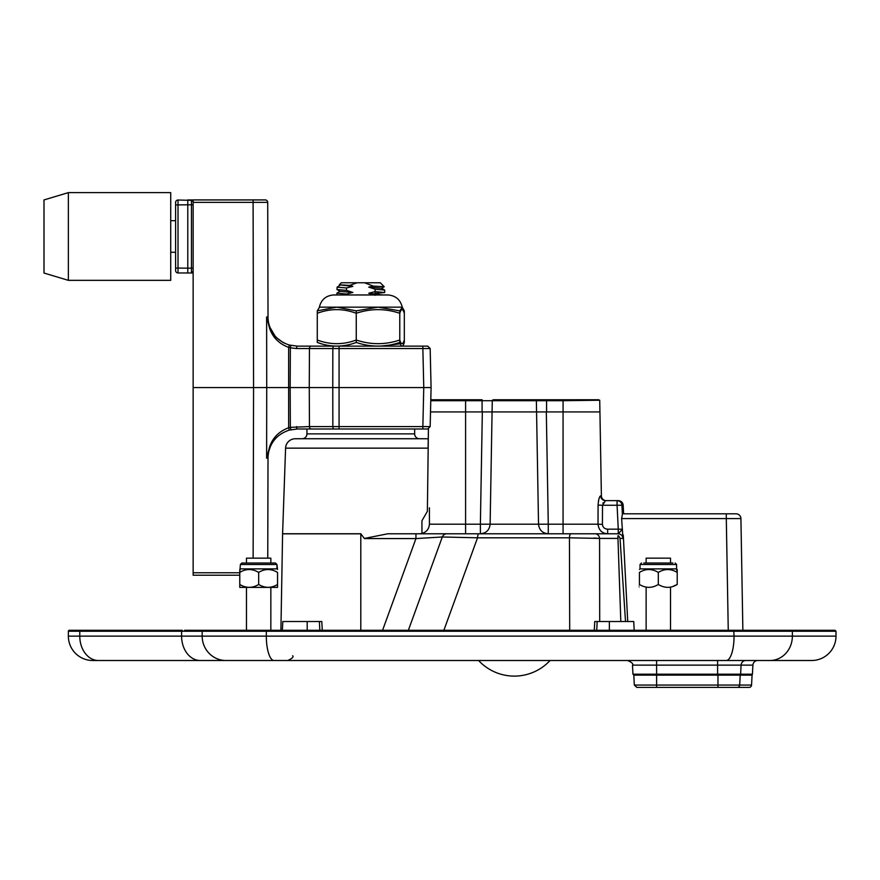 <?xml version="1.0" encoding="UTF-8"?>
<svg xmlns="http://www.w3.org/2000/svg" width="880" height="880" viewBox="0 0 880 880"><rect width="100%" height="100%" fill="white"/><g stroke="black" fill="none" stroke-linecap="round" stroke-linejoin="round"><path stroke-width="1.32" d="M623.612 513.799L726.297 513.799L623.612 513.799L623.161 505.263A4.873 4.873 0 0 0 618.299 500.643L605.473 500.643A4.873 4.785 90 0 1 600.688 495.858L601.392 495.858L599.929 411.939L492.085 411.939L492.272 400.873M497.002 400.708L496.045 399.751L535.403 399.751L493.273 399.751L532.598 399.751M622.468 513.799L621.621 518.595L622.963 538.406A4.873 4.862 -90 0 0 618.101 533.786L607.662 533.786C601.997 533.412 598.785 530.222 598.026 524.205L602.415 524.381C602.822 527.384 604.56 528.979 607.662 529.166L607.662 533.786L563.068 533.786L563.068 400.708L599.72 400.224L599.929 411.939L546.315 411.939L548.273 524.205L538.527 524.205L536.371 400.708L536.569 411.939L492.085 411.939L492.283 400.257L492.085 411.939L430.507 411.939L482.339 411.939L480.381 524.205L538.527 524.205C539.187 530.035 542.432 533.236 548.273 533.786L548.273 524.205L598.026 524.205L598.081 505.087C598.543 499.389 599.412 496.309 600.688 495.858M546.568 411.939L546.568 400.708L536.371 400.708A0.979 0.979 0 0 0 535.403 399.751A0.979 0.979 90 0 1 536.371 400.708L430.771 400.708M598.763 399.751L535.403 399.751M482.086 399.751L465.586 399.751L482.086 399.751L482.086 411.939M465.586 533.786L465.586 399.751L430.793 399.751M302.654 429L306.944 429L306.944 433.873A4.873 4.873 0 0 1 302.071 438.746M306.944 429L416.57 429L414.656 429L414.656 433.873A4.873 4.873 0 0 0 419.529 438.746M428.252 438.944A9.746 9.746 0 0 0 426.272 438.746L295.328 438.746A9.746 9.746 0 0 0 285.582 448.151L282.59 533.742A4.873 4.873 0 0 0 282.59 533.83L280.907 630.289M670.505 558.151L646.129 558.151L646.129 563.024L646.712 563.024L643.753 563.024L672.881 563.024L670.505 563.024L670.505 558.151M646.129 587.125L646.129 630.289M670.505 587.125L670.505 630.289M364.375 538.45L360.8 533.786L364.375 538.45L387.75 533.786L415.954 533.786L415.954 538.571L442.31 536.987L408.353 630.289M622.424 529.452L618.101 533.786L420.057 533.786L421.96 533.445L421.927 520.773L427.372 511.346L428.428 428.901L428.087 448.151L285.582 448.151M270.842 558.151L270.842 563.024L270.842 558.151L246.477 558.151L246.477 563.024M270.842 587.4L270.842 630.289L270.842 587.4M246.477 587.4L246.477 630.289M620.818 621.511L617.892 536.327C618.013 534.974 618.728 535.678 620.037 538.406L625.515 621.511M752.422 674.201L752.906 665.126L741.092 665.126L740.63 674.201L752.422 674.201A0.979 0.979 0 0 1 751.454 675.125M68.365 631.257A0.979 0.979 0 0 1 69.344 630.289L182.336 630.289A0.979 0.748 90 0 0 181.588 631.257L202.18 631.257L202.18 636.141L181.588 636.141A24.365 18.667 90 0 0 200.255 660.506L92.741 660.506A24.365 24.365 0 0 1 68.365 636.141L79.772 636.141L79.772 631.257L68.365 631.257L68.365 636.141M752.906 665.126A4.873 4.873 0 0 1 757.768 660.506L745.833 660.506A4.873 4.752 90 0 0 741.092 665.126L717.596 665.126L717.596 660.506L811.635 660.506A24.365 24.365 0 0 0 836 636.141L836 631.257L835.021 630.289L203.126 630.289A0.979 0.957 -90 0 0 202.18 631.257L266.321 631.257L266.629 630.289M718.08 687.379L749.111 687.379A2.453 2.453 0 0 0 751.553 685.058L752.081 675.125L656.612 675.125L656.612 674.201L717.596 674.201L717.596 665.126L656.612 665.126L656.612 674.201L632.962 674.201L632.489 665.126C633.655 664.048 632.038 662.508 627.627 660.506C632.038 662.508 633.655 664.048 632.489 665.126L656.612 665.126L656.612 660.506M836 636.141L792.374 636.141A24.365 22.396 -90 0 1 769.989 660.506L200.255 660.506M419.936 660.506L478.588 660.506A48.741 48.741 0 0 0 550.066 660.506L570.031 660.506M579.975 660.506L640.959 660.506M82.764 630.289L72.27 630.289M184.58 630.289L205.986 630.289L184.58 630.289M832.106 630.289L791.483 630.289A0.979 0.891 -90 0 1 792.374 631.257L266.321 631.257L266.321 636.141L202.18 636.141A24.365 23.815 -90 0 0 225.995 660.506M760.87 630.289L732.809 630.289M736.043 513.799A4.873 4.873 0 0 1 740.916 518.595A4.873 4.873 0 0 0 736.043 513.799L726.297 513.799L726.297 518.595L740.916 518.595L742.874 630.289M623.282 535.029L627.726 621.511M623.161 505.263L621.94 505.263L622.38 514.228M319.836 630.289L319.374 621.511L282.821 621.511L282.359 630.289M634.194 630.289L633.732 621.511L594.748 621.511L594.286 630.289M602.415 524.381L602.514 505.263L617.078 505.263L617.078 500.643C619.927 500.83 621.544 502.37 621.94 505.263L617.078 505.263L618.255 529.166L622.402 529.254M593.978 538.043L599.577 538.406L599.698 621.511M319.374 621.511L321.805 621.511L322.267 630.289M594.869 533.786A4.873 4.708 90 0 1 599.577 538.406L569.448 537.812L569.701 630.289M478.863 533.786A4.873 1.342 90 0 0 477.532 537.812L442.31 536.987A4.873 4.873 0 0 1 446.886 533.786L415.954 533.786M601.392 495.858A4.873 4.873 0 0 0 606.265 500.643L605.473 500.643L602.514 505.263L598.081 505.087M602.899 503.338L603.196 502.689M446.468 533.786L444.389 533.786M601.337 533.786L593.384 533.786M570.768 533.786A4.873 1.342 90 0 0 569.448 537.812L477.532 537.812L443.872 630.289M618.255 533.632L618.255 529.166L607.662 529.166M599.929 496.551L599.423 497.563M599.06 498.564L598.411 501.215M427.372 511.346L421.927 520.773L421.96 533.445C426.558 532.048 429.044 528.968 429.418 524.205L480.381 524.205L480.381 533.786C486.222 533.236 489.467 530.035 490.127 524.205C489.467 530.035 486.222 533.236 480.381 533.786M429.407 507.815L429.418 524.205M492.283 400.257L490.127 524.205M68.365 192.621L44 199.925L44 273.031L68.365 280.346L170.72 280.346L170.72 192.621L68.365 192.621L68.365 280.346M373.219 286.099L384.219 286.704L380.292 282.777L364.562 282.777L373.219 286.099L368.742 287.122L375.1 289.201L384.681 290.092L384.681 292.523L375.1 293.425L375.1 291.632L384.681 292.523M375.1 295.284L368.742 293.216L375.1 291.632L375.1 289.201M364.562 282.777L341.308 282.777L339.328 284.823L349.679 285.417L357.038 282.777M346.5 294.965L346.5 294.041L352.858 292.457L346.5 290.378L346.5 287.947L352.858 286.363L349.679 285.417M346.5 345.169L349.096 346.137M368.742 287.122L381.447 288.189L384.681 290.092M339.328 284.823L352.858 286.363M340.153 285.142L337.117 287.166L346.5 287.947M337.117 287.166L336.974 289.542L346.5 290.378M336.974 289.542L340.153 291.39L352.858 292.457M340.153 291.236L336.919 293.139L346.5 294.041M382.624 294.965L368.742 293.216M399.773 313.291L399.773 342.441C401.28 347.325 402.798 347.325 404.316 342.441L404.316 313.291C402.787 308.407 401.28 308.407 399.773 313.291C385.264 308.407 370.766 308.407 356.257 313.291L356.257 342.441C370.755 347.325 385.264 347.325 399.773 342.441M400.246 343.761L381.612 346.027M356.257 313.291C343.266 308.407 330.275 308.407 317.284 313.291L317.284 342.441C330.275 347.325 343.266 347.325 356.257 342.441M348.502 345.939L339.988 346.027M321.354 343.761L317.284 342.441M218.977 199.925L253.088 199.925L253.572 387.574L266.728 387.574L266.618 316.998L269.61 328.317C272.789 337.513 279.136 343.86 288.651 347.369L288.64 387.574L290.169 387.574L290.345 347.798L296.626 348.557A2.442 0.627 90 0 1 297.253 346.137L289.311 345.037L297.253 346.137L311.366 346.137A2.442 1.914 90 0 0 309.452 348.557L309.265 387.574L332.772 387.574L332.838 348.557L339.075 348.557L339.075 346.137L311.366 346.137L427.306 346.137L422.862 346.137L422.862 348.557L429.528 348.535M253.088 199.925L265.276 199.925A2.442 2.442 0 0 1 267.707 202.356L268.015 316.976L266.618 316.998L269.984 327.448L274.934 335.797M256.498 199.925L193.138 199.925L193.138 202.356L267.707 202.356A2.442 2.442 0 0 0 265.276 199.925M193.138 272.987L193.138 275.473M193.138 202.356L193.138 575.212L239.778 575.212M266.618 458.139L266.728 387.574L288.64 387.574L288.651 427.768C279.136 431.277 272.789 437.624 269.61 446.831L266.618 458.139L269.984 447.689A29.238 29.238 0 0 0 268.015 458.161L267.751 558.151L268.015 458.161L266.618 458.139L268.015 458.161A29.238 29.238 0 0 1 269.984 447.689C273.207 439.197 279.653 433.334 289.311 430.1C279.675 433.312 273.229 439.175 269.984 447.689L268.741 451.154M276.65 339.856L274.494 337.348M273.999 387.574L275.55 387.574M277.189 338.173L282.722 342.276M282.733 342.287L284.515 343.222M288.794 347.402L289.311 345.037C279.653 341.814 273.207 335.94 269.984 327.448A29.238 29.238 0 0 1 268.015 316.976A29.238 29.238 0 0 0 269.984 327.448A2.442 0.99 158.9 0 1 269.61 328.317M274.494 437.789L276.65 435.281M288.651 347.369L290.345 347.798L290.873 345.433M305.03 346.137L302.654 346.137M289.311 430.1L297.253 429L289.311 430.1L288.651 427.768L290.345 427.35L290.169 387.574L309.265 387.574L309.452 426.58L290.345 427.35L290.873 429.704M269.984 447.689A2.442 0.99 -158.9 0 0 269.61 446.831M429.528 426.602L422.862 426.58L422.862 429L427.306 429L297.253 429A2.442 0.627 -90 0 1 296.626 426.58M414.656 429L417.78 429M339.075 429L339.075 426.58L332.838 426.58L332.772 387.574L430.386 387.574M170.72 252.263L175.593 252.285L175.593 270.512A2.442 2.442 0 0 0 178.013 272.954L192.302 272.998M175.593 270.512A2.442 2.442 0 0 0 178.013 272.954L178.013 204.886L187.781 204.798L187.781 268.158L175.593 268.07L175.593 204.886L175.593 245.85M175.593 202.444L175.593 204.886L178.013 204.886L178.013 200.013A2.442 2.442 0 0 0 175.593 202.444A2.442 2.442 0 0 1 178.013 200.013L192.544 200.376M175.593 208.703L175.593 206.558L175.593 208.703M187.781 273.031L187.781 268.158L193.138 268.125M192.302 204.842L187.781 204.798L187.781 199.925L192.302 199.969M193.138 199.969L191.444 199.958L191.444 272.998L193.138 271.293L191.444 272.998M193.138 201.663L191.444 199.958A1.705 1.705 0 0 1 193.138 201.663A1.705 1.705 0 0 0 191.444 199.958M749.111 687.379L636.779 687.379L656.623 687.379L656.623 685.058L634.326 685.058L633.809 675.125L656.612 675.125L656.612 685.058L634.326 685.058L636.779 687.379L711.172 687.379M669.922 563.024L646.712 563.024L669.922 563.024M640.035 564.487L676.599 564.487L676.599 568.876L640.035 568.876L640.035 564.487L641.498 563.024M676.599 568.876L677.204 572.407L677.204 569.481M658.317 572.407C651.97 568.601 645.667 568.601 639.43 572.407L639.441 584.474C639.43 588.302 639.43 588.302 639.43 584.474C645.777 588.302 652.069 588.302 658.317 584.474L658.317 572.407C664.554 568.601 670.857 568.601 677.204 572.407L677.204 584.474C677.204 588.302 677.204 588.302 677.204 584.474C670.912 588.302 664.62 588.302 658.317 584.474M640.035 568.876L639.43 569.481M644.028 586.586L644.798 586.817M672.606 586.586L677.204 584.474M240.383 568.876L276.936 568.876L276.936 564.487L275.473 563.024L241.846 563.024L240.383 564.487L239.778 572.407C246.015 568.601 252.307 568.601 258.665 572.407C264.902 568.601 271.194 568.601 277.541 572.407L277.541 584.474C271.304 588.28 265.012 588.28 258.665 584.474C252.417 588.28 246.125 588.28 239.778 584.474L239.778 587.389L277.541 587.4L277.541 584.474L277.552 587.389M276.936 568.876L277.541 569.481L276.936 564.487L240.383 564.487M258.665 572.407L258.665 584.474M239.778 584.474L239.778 569.481M277.552 572.407C277.552 568.601 277.552 568.601 277.552 572.407C277.552 568.601 277.552 568.601 277.552 572.407L277.552 584.474M634.073 680.273L633.809 675.125L656.623 675.125L656.623 685.058M634.326 685.058L636.933 687.379M642.807 687.379L711.117 687.379M717.97 675.125L717.959 685.058L656.612 685.058L656.612 687.379M402.226 307.153C400.422 299.717 395.714 295.658 388.091 294.965L333.509 294.965C325.886 295.658 321.178 299.717 319.374 307.153L402.226 307.153L404.316 310.849L404.316 340.01C402.798 344.883 401.28 344.883 399.773 340.01L399.773 310.849L378.015 307.153L356.257 310.849L356.257 340.01C370.755 344.883 385.264 344.883 399.773 340.01M319.561 307.153L317.284 310.849L336.776 307.153L356.257 310.849M317.284 310.849L317.284 340.01C330.275 344.883 343.266 344.883 356.257 340.01M320.177 343.409L318.505 342.859M399.773 310.849L402.413 307.263M492.283 400.708L493.251 399.751M536.371 400.708L536.569 411.939M563.068 399.751L563.068 400.708L546.568 400.708L546.568 399.751M306.944 433.873L414.656 433.873M360.8 533.742L282.59 533.742M739.684 675.125L739.684 675.125A0.979 0.946 90 0 0 740.63 674.201L717.596 674.201L717.596 675.125M98.439 660.506A24.365 18.667 -90 0 1 79.772 636.141L181.588 636.141L181.588 631.257L79.772 631.257A0.979 0.748 -90 0 1 80.52 630.289M274.098 660.506A24.365 7.777 -90 0 1 266.321 636.141L734.052 636.141L733.744 630.289M726.242 660.506A24.365 7.81 -90 0 0 734.052 636.141L792.374 636.141L792.374 631.257L836 631.257M621.621 518.595L726.297 518.595L728.255 630.289M307.186 621.511L307.186 630.289M609.367 621.511L609.367 630.289M597.179 621.511L596.717 630.289M622.963 538.406L620.037 538.406M618.046 538.406L599.577 538.406M382.569 630.289L415.954 538.571L364.375 538.571M360.8 533.786L360.8 630.289M360.8 533.83L282.59 533.83M193.138 387.574L253.572 387.574L253.132 558.151M193.138 572.781L239.778 572.781M339.075 348.557L422.862 348.557L423.764 387.574L422.862 426.58L339.075 426.58L339.075 348.557M333.872 346.137A2.442 1.045 90 0 0 332.838 348.557L296.626 348.557M311.366 429A2.442 1.914 -90 0 1 309.452 426.58L332.838 426.58A2.442 1.045 90 0 0 333.872 429M751.553 685.058L739.684 685.058A2.453 2.387 90 0 1 737.297 687.379L737.297 687.379M717.959 687.379L717.959 685.058L739.684 685.058L740.19 675.125M276.936 564.487L275.473 563.024M292.655 655.721C293.865 656.876 292.237 658.471 287.782 660.506M632.962 674.201L633.941 675.125L632.962 674.201M538.527 524.205C539.187 530.035 542.432 533.236 548.273 533.786M384.197 286.748L381.447 288.343M336.919 293.139L336.919 294.965M427.735 429L430.166 426.613L431.079 387.563L430.166 348.524L427.735 346.137M170.72 220.693L175.593 220.671M676.599 564.487L675.136 563.024"/></g></svg>

